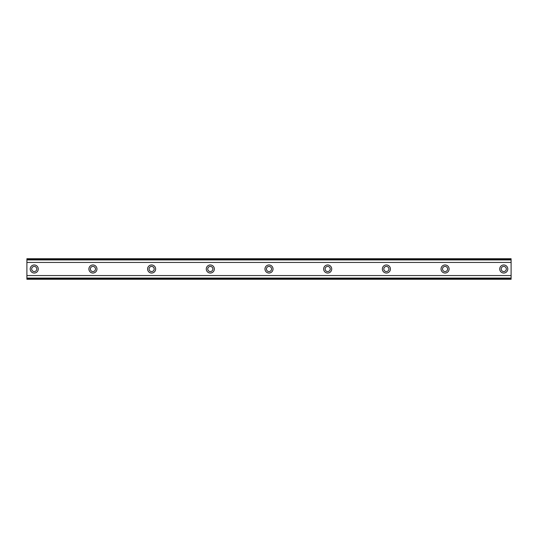 <?xml version="1.0" encoding="UTF-8"?>
<svg xmlns="http://www.w3.org/2000/svg" width="538" height="538" viewBox="0 0 538 538"><rect width="100%" height="100%" fill="white"/><g stroke="black" fill="none" stroke-linecap="round" stroke-linejoin="round"><path stroke-width="0.81" d="M34.237 271.569A2.569 2.569 0 0 1 31.668 269A2.569 2.569 0 0 1 34.237 266.431A2.569 2.569 0 0 1 36.806 269A2.569 2.569 0 0 1 34.237 271.569M503.763 271.569A2.569 2.569 0 0 1 501.194 269A2.569 2.569 0 0 1 503.763 266.431A2.569 2.569 0 0 1 506.332 269A2.569 2.569 0 0 1 503.763 271.569M445.074 271.569A2.569 2.569 0 0 1 442.505 269A2.569 2.569 0 0 1 445.074 266.431A2.569 2.569 0 0 1 447.643 269A2.569 2.569 0 0 1 445.074 271.569M386.385 271.569A2.569 2.569 0 0 1 383.816 269A2.569 2.569 0 0 1 386.385 266.431A2.569 2.569 0 0 1 388.947 269A2.569 2.569 0 0 1 386.385 271.569M327.689 271.569A2.569 2.569 0 0 1 325.12 269A2.569 2.569 0 0 1 327.689 266.431A2.569 2.569 0 0 1 330.258 269A2.569 2.569 0 0 1 327.689 271.569M269 271.569A2.569 2.569 0 0 1 266.431 269A2.569 2.569 0 0 1 269 266.431A2.569 2.569 0 0 1 271.569 269A2.569 2.569 0 0 1 269 271.569M210.311 271.569A2.569 2.569 0 0 1 207.742 269A2.569 2.569 0 0 1 210.311 266.431A2.569 2.569 0 0 1 212.88 269A2.569 2.569 0 0 1 210.311 271.569M151.615 271.569A2.569 2.569 0 0 1 149.053 269A2.569 2.569 0 0 1 151.615 266.431A2.569 2.569 0 0 1 154.184 269A2.569 2.569 0 0 1 151.615 271.569M92.926 271.569A2.569 2.569 0 0 1 90.357 269A2.569 2.569 0 0 1 92.926 266.431A2.569 2.569 0 0 1 95.495 269A2.569 2.569 0 0 1 92.926 271.569M34.237 264.965A4.035 4.035 0 0 0 30.202 269A4.035 4.035 0 0 0 34.237 273.035A4.035 4.035 0 0 0 38.272 269A4.035 4.035 0 0 0 34.237 264.965M503.763 264.965A4.035 4.035 0 0 0 499.728 269A4.035 4.035 0 0 0 503.763 273.035A4.035 4.035 0 0 0 507.798 269A4.035 4.035 0 0 0 503.763 264.965M445.074 264.965A4.035 4.035 0 0 0 441.039 269A4.035 4.035 0 0 0 445.074 273.035A4.035 4.035 0 0 0 449.109 269A4.035 4.035 0 0 0 445.074 264.965M386.385 264.965A4.035 4.035 0 0 0 382.35 269A4.035 4.035 0 0 0 386.385 273.035A4.035 4.035 0 0 0 390.42 269A4.035 4.035 0 0 0 386.385 264.965M327.689 264.965A4.035 4.035 0 0 0 323.654 269A4.035 4.035 0 0 0 327.689 273.035A4.035 4.035 0 0 0 331.724 269A4.035 4.035 0 0 0 327.689 264.965M269 264.965A4.035 4.035 0 0 0 264.965 269A4.035 4.035 0 0 0 269 273.035A4.035 4.035 0 0 0 273.035 269A4.035 4.035 0 0 0 269 264.965M210.311 264.965A4.035 4.035 0 0 0 206.276 269A4.035 4.035 0 0 0 210.311 273.035A4.035 4.035 0 0 0 214.346 269A4.035 4.035 0 0 0 210.311 264.965M151.615 264.965A4.035 4.035 0 0 0 147.58 269A4.035 4.035 0 0 0 151.615 273.035A4.035 4.035 0 0 0 155.65 269A4.035 4.035 0 0 0 151.615 264.965M92.926 264.965A4.035 4.035 0 0 0 88.891 269A4.035 4.035 0 0 0 92.926 273.035A4.035 4.035 0 0 0 96.961 269A4.035 4.035 0 0 0 92.926 264.965M26.9 279.269L26.9 275.557L511.1 275.557L511.1 279.269L26.9 279.269M26.9 259.309L511.1 259.309L511.1 258.731L26.9 258.731L26.9 275.557M511.1 259.309L511.1 275.557M511.1 278.072L26.9 278.072M26.9 262.443L511.1 262.443M26.9 259.928L511.1 259.928M26.9 278.691L511.1 278.691"/></g></svg>
